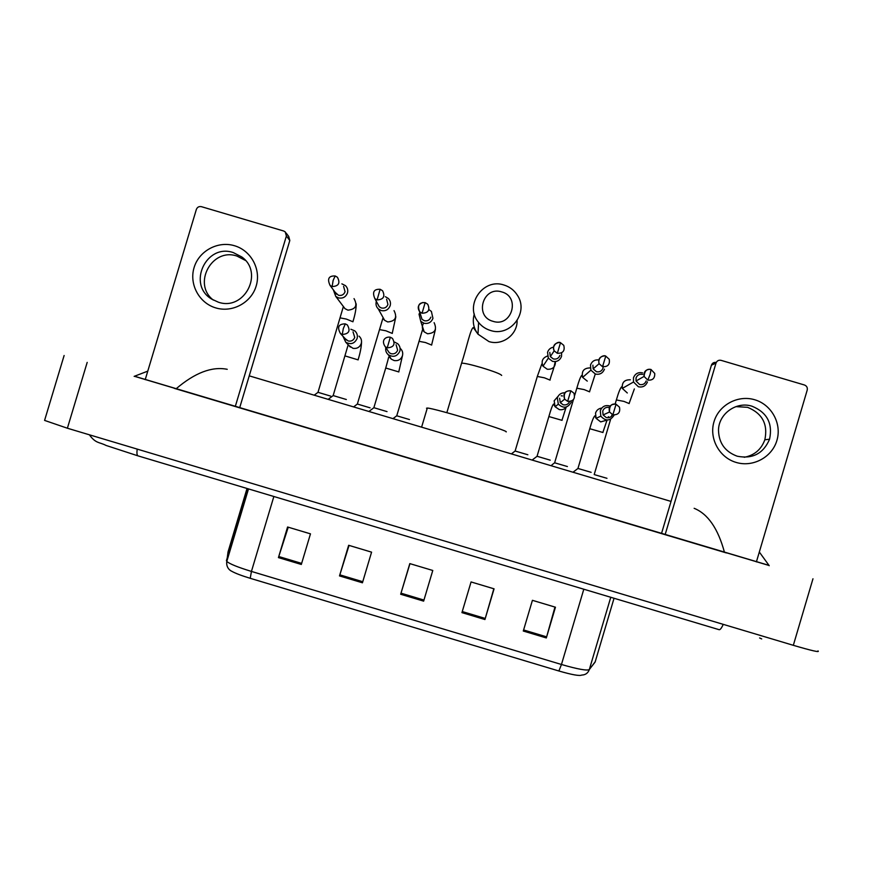 <?xml version="1.0" encoding="UTF-8"?>
<svg xmlns="http://www.w3.org/2000/svg" width="882" height="882" viewBox="0 0 882 882"><rect width="100%" height="100%" fill="white"/><g stroke="black" fill="none" stroke-linecap="round" stroke-linejoin="round"><path stroke-width="1.32" d="M558.879 670.993L250.223 578.305C241.392 575.615 235.163 573.234 231.558 571.161C231.051 571.007 225.88 568.361 226.784 561.437C229.607 563.907 237.831 567.236 251.436 571.426L561.459 664.488L558.879 670.993C572.043 674.796 579.661 676.152 581.734 675.061C585.494 674.939 588.018 673.109 589.308 669.581L595.207 661.765M278.436 557.6L287.587 527.006L310.475 533.853L301.324 564.458L278.436 557.6L278.767 556.531L301.644 563.389M461.936 612.626L471.065 581.944L494.063 588.834L484.935 619.528L461.936 612.626M523.291 631.027L532.419 600.322L555.451 607.213L546.322 637.94L523.291 631.027M339.504 575.913L348.655 545.285L371.576 552.154L362.436 582.793L339.504 575.913L339.835 574.843L362.756 581.712M400.671 594.259L409.81 563.609L432.775 570.478L423.636 601.138L400.671 594.259L401.001 593.178L423.955 600.069M409.954 563.642L401.001 593.178M349.052 545.407L339.835 574.843M554.965 607.07L546.322 637.94M493.843 588.768L484.935 619.528M288.238 527.193L278.767 556.531M769.027 565.384L134.472 376.228M817.978 650.905C820.15 652.636 811.925 650.773 793.326 645.315L67.385 428.222L44.585 420.405L44.773 419.799M134.373 376.272L769.093 565.494M726.349 552.926L174.173 388.312M227.225 369.304C211.923 366.262 194.867 372.766 176.047 388.841M724.475 552.341C718.069 528.605 707.959 513.93 694.145 508.308M754.716 399.755C771.585 404.606 782.003 423.68 776.91 440.416C772.07 457.229 752.952 467.559 736.161 462.433C719.282 457.549 708.896 438.486 713.99 421.761C718.841 404.97 737.925 394.651 754.716 399.755M737.231 456.215C752.611 459.224 763.393 453.557 769.567 439.214C772.886 423.393 767.042 412.401 752.037 406.227C736.426 401.09 718.665 413.757 718.499 430.129C718.819 443.04 725.07 451.738 737.231 456.215M735.886 406.624L747.583 407.319C762.346 413.393 768.101 424.22 764.837 439.787C761.287 449.5 754.419 455.333 744.232 457.295M756.403 561.889L807.217 390.076C807.68 387.628 806.754 385.941 804.439 384.993L721.09 360.352C718.632 359.878 716.945 360.793 715.997 363.097L711.421 365.192L661.5 533.566M665.138 534.646L715.997 363.097M711.421 365.192C712.292 363.009 713.913 362.094 716.25 362.458M501.759 291.92C483.06 285.625 473.877 316.429 492.994 321.324C511.703 327.63 520.887 296.804 501.759 291.92M490.425 330.452C485.662 328.997 481.715 326.329 478.584 322.459C463.932 305.69 482.928 277.687 503.975 285.018C509.752 286.815 514.25 290.266 517.469 295.382C529.178 312.647 510.16 337.321 490.425 330.452M506.147 431.915C510.16 431.077 434.418 408.134 427.307 408.046L426.502 408.223L427.12 408.664M606.981 478.32L594.214 474.582M642.526 372.843C638.171 372.017 635.15 373.648 633.474 377.75L633.508 381.994L638.392 386.779C642.758 387.617 645.767 385.985 647.454 381.884M642.603 374.398C639.439 373.803 637.256 374.982 636.032 377.959L636.054 380.991L639.604 384.508C642.758 385.114 644.94 383.935 646.164 380.969M567.402 466.545L554.657 462.796M598.779 359.933C594.733 359.536 591.965 361.234 590.499 365.016L590.885 370.164L595.405 374.045C599.76 374.872 602.781 373.24 604.457 369.15M592.891 365.17L593.156 368.874L596.452 371.719C599.606 372.325 601.8 371.135 603.012 368.169L603.112 365.567M527.855 454.77L515.143 451.033M553.455 347.177C550.5 347.751 548.538 349.459 547.557 352.293L548.328 358.136L552.463 361.322C556.818 362.149 559.827 360.517 561.503 356.427L561.636 352.811M549.795 352.403L550.335 356.615L553.345 358.941C556.498 359.547 558.692 358.368 559.905 355.402M409.469 419.545L396.768 415.786M419.854 312.426L419.038 314.224L420.758 321.302L423.922 323.22C428.255 324.047 431.265 322.426 432.941 318.336L431.397 311.445L429.115 309.736M420.626 314.885L422.015 319.306L424.319 320.717C427.461 321.313 429.644 320.133 430.857 317.167M370.087 407.837L357.375 404.044M376.349 301.379L376.294 301.556C375.578 304.367 376.228 306.804 378.257 308.876L381.167 310.552C385.5 311.379 388.499 309.747 390.175 305.668C390.88 302.956 390.285 300.564 388.389 298.502L385.401 296.705M377.75 303.948L379.282 306.771L381.399 307.994C384.541 308.601 386.724 307.41 387.937 304.455L386.625 299.241M330.739 396.139L318.016 392.325M333.374 289.902L335.766 296.418L338.456 297.895C342.778 298.722 345.788 297.091 347.464 293.011C348.192 290.167 347.519 287.708 345.446 285.636L341.874 283.85M335.259 292.438L338.534 295.294C341.676 295.889 343.848 294.709 345.071 291.755L343.594 286.396M591.138 472.333L577.964 468.463M610.079 406.062C605.46 404.739 602.197 406.282 600.289 410.703L600.829 416.161C605.802 421.563 610.256 421.177 614.214 415.003M609.385 407.517L609.297 407.484C606.121 406.878 603.938 408.068 602.726 411.034L603.101 414.948L606.287 417.583C608.988 418.178 611.061 417.296 612.494 414.937M550.225 460.15L537.083 456.292M564.767 392.766C561.095 392.777 558.615 394.508 557.336 397.947L558.328 404.154C563.499 408.785 567.821 408.09 571.282 402.093M559.607 398.234L560.302 402.699L563.157 404.783C566.31 405.389 568.504 404.21 569.717 401.233M387.022 411.607L373.891 407.693M385.82 347.585C385.302 350.419 386.118 352.8 388.256 354.718C393.35 357.629 397.22 356.46 399.844 351.201C400.571 348.302 399.866 345.81 397.727 343.726L394.574 342.095M387.584 350.231L389.216 352.69L391.101 353.704C394.243 354.31 396.426 353.12 397.639 350.165L396.084 344.73M346.328 399.502L333.187 395.577M342.922 336.218L345.744 342.205C350.793 344.895 354.575 343.66 357.1 338.523C357.849 335.491 357.067 332.933 354.762 330.849L350.882 329.251M345.303 338.798L348.203 340.97C351.345 341.566 353.517 340.386 354.74 337.431L353.021 331.853M234.447 245.714C251.094 250.51 261.293 269.396 256.177 286.011C251.304 302.691 232.363 312.967 215.781 307.906C199.134 303.099 188.969 284.191 194.084 267.599C198.957 250.94 217.876 240.676 234.447 245.714M218.383 302.195C244.369 311.291 264.269 272.77 241.778 256.949L233.278 252.583C206.112 243.123 186.885 284.643 211.724 299.119L218.383 302.195M213.356 300.101C192.111 284.07 211.878 247.291 237.015 256.089L245.439 260.433M235.285 406.492L286.385 236.034L285.25 231.9L283.662 230.996L201.416 206.675C198.99 206.223 197.314 207.127 196.366 209.409L145.21 379.668M286.11 233.024L288.701 236.42L289.814 240.488L239.661 407.804M591.943 666.153L595.13 662.029L614.048 598.261M250.223 578.305L251.436 571.426L273.861 496.5M247.037 488.474L228.041 551.9L226.784 561.437L248.504 488.915M583.807 589.22L561.459 664.488C577.6 669.162 586.883 670.86 589.308 669.581L610.763 597.279M226.42 560.665L247.963 488.749M462.256 611.557L485.243 618.447M523.61 629.957L546.631 636.859M137.217 449.103C136.633 453.403 136.986 455.674 138.254 455.939L718.984 629.649C720.032 630.09 721.454 628.326 723.251 624.357M761.706 638.91L759.611 637.962M87.186 362.403L67.385 428.222M812.972 578.779L793.326 645.315M474.307 313.981C472.201 321.324 473.425 328.06 478 334.179L488.937 341.566C502.31 345.987 517.502 334.697 517.106 320.629M461.418 363.77L461.606 363.141C464.494 363.119 471.153 364.619 481.572 367.651C494.063 371.476 500.767 374.067 501.671 375.434M650.012 369.315C645.503 369.569 643.518 371.939 644.069 376.416C644.61 370.815 646.936 368.511 651.048 369.503L650.133 374.365L647.796 380.098C652.669 380.506 654.984 378.279 654.72 373.406L650.982 369.481M629.186 403.57L623.949 401.398L616.364 399.943M630.332 379.789C624.379 379.635 621.722 382.512 622.339 388.411L627.3 392.975M636.054 380.991L644.069 376.416L647.796 380.098M604.622 355.898C599.815 356.416 597.974 359.018 599.087 363.704C597.489 357.023 604.049 354.796 605.769 356.096L602.538 366.692C607.841 366.967 610.068 364.498 609.23 359.283L605.725 356.085M589.606 391.84L584.171 389.601L576.828 388.201M590.245 367.915C583.84 367.992 581.315 371.146 582.649 377.397L587.269 381.112M593.156 368.874L599.087 363.704L602.538 366.692M557.347 353.296C562.981 353.439 565.119 350.793 563.752 345.325L560.511 342.701L557.347 353.296L554.183 350.86L550.335 356.615M550.07 380.109L544.437 377.816L537.314 376.46M547.457 356.041C542.496 357.905 541.019 361.289 543.014 366.184L547.27 369.249C552.705 369.558 555.44 366.989 555.473 361.554M559.243 342.503C554.26 343.296 552.573 346.075 554.183 350.86C551.393 345.766 557.887 340.86 560.533 342.701M422.059 313.231C428.376 313.011 430.262 310.023 427.737 304.246L425.157 302.625L422.059 313.231L419.645 311.743L422.015 319.306M431.684 345.071L425.477 342.536L418.983 341.301M423.658 323.143C421.728 326.186 421.905 329.085 424.198 331.864L427.55 333.76C435.013 333.175 437.196 329.482 434.109 322.669M422.875 302.493C418.112 304.301 417.032 307.388 419.645 311.743C417.186 305.348 419.027 302.305 425.157 302.625M377.077 299.902L374.85 298.612C372.094 292.096 373.858 288.987 380.131 289.296L377.077 299.902C383.527 299.593 385.357 296.528 382.545 290.729L380.197 289.307M392.303 333.429L385.897 330.794L379.613 329.603M382.634 316.737L384.596 320.287L387.716 321.952C395.357 321.246 397.462 317.465 394.034 310.618M332.139 286.584L330.077 285.448C327.024 278.855 328.721 275.691 335.16 275.978L333.12 280.476L332.139 286.584C338.71 286.198 340.474 283.089 337.431 277.257L335.248 276M352.954 321.787L346.361 319.075L340.265 317.906M343.352 306.462L345.016 308.678L347.927 310.155C355.722 309.339 357.75 305.503 354.035 298.623M612.869 414.783C618.271 415.025 620.476 412.489 619.473 407.175L616.011 404.188C610.465 404 608.293 406.613 609.517 412.015L612.869 414.783L616.088 404.199C611.391 403.339 609.208 405.94 609.517 412.015L603.101 414.948M602.968 432.511L589.749 428.696M601.7 408.09C598.624 408.487 596.574 410.152 595.548 413.074L596.067 418.333L600.708 421.894L607.224 420.041M608.778 417.715L608.999 417.065M567.633 401.354C573.432 401.431 575.516 398.697 573.895 393.129L570.786 390.77C564.866 390.748 562.815 393.559 564.645 399.171L567.633 401.354L570.83 390.77C565.461 390.483 563.4 393.284 564.645 399.171L560.302 402.699M562.066 420.35L548.88 416.547M557.997 396.404L554.161 400.781L555.12 406.767L559.309 409.601C562.242 410.141 564.645 409.248 566.52 406.944M562.451 395.963L561.161 395.786M387.231 347.817C393.879 347.387 395.621 344.256 392.468 338.401L390.329 337.222L387.231 347.817L385.269 346.758L389.216 352.69M398.851 371.939L385.732 368.014M388.918 355.203L391.277 359.139L394.177 360.562C398.19 361.113 400.946 359.514 402.446 355.744C403.151 352.954 402.468 350.551 400.406 348.544M342.26 334.465C349.018 333.958 350.705 330.772 347.321 324.918L345.325 323.87L343.296 328.556L342.26 334.465L340.463 333.539L346.483 340.088M358.147 359.878L345.027 355.909M348.787 345.446L352.998 348.335C357.001 348.886 359.757 347.288 361.256 343.528C361.984 340.606 361.234 338.148 359.007 336.141M289.814 240.488L286.385 236.034M89.38 434.793C95.829 443.767 99.49 441.97 106.038 445.443L137.89 455.829M64.121 355.501L44.585 420.405M671.026 501.417L249.242 375.853M147.779 371.135L134.141 376.371M769.225 565.704L759.314 552.011M769.567 439.214L764.837 439.787M446.832 412.688L461.606 363.141C466.666 347.64 470.47 328.732 473.314 327.542L478 334.179L478.584 322.459M427.307 408.046L421.596 427.164M634.345 388.929L629.142 403.383M615.162 404L616.43 399.733C618.547 392.446 620.289 388.135 621.645 386.79L622.339 388.411L633.508 381.994M594.214 474.505L610.631 419.226M611.513 416.282L611.821 415.224M595.218 374.188L589.551 391.663M574.7 395.345L576.883 387.981C578.89 380.947 580.488 376.768 581.668 375.434L582.649 377.397L590.885 370.164M554.657 462.719L573.421 399.656M554.745 462.741L551.9 464.902M555.208 361.587C553.389 370.991 551.845 372.843 550.004 379.944M515.132 450.956L537.381 376.239L541.78 364.046L543.014 366.184L548.328 358.136M515.22 450.967L511.373 453.888M435.41 329.504L431.629 344.895M396.768 415.709L422.522 329.747L424.198 331.864L420.758 321.302M396.845 415.72L392.975 418.652M395.842 316.77L392.258 333.242M357.375 403.978L382.876 318.281L384.596 320.287L378.257 308.876M374.85 298.612L379.282 306.771M357.453 403.989L353.572 406.922M356.196 303.86C356.185 308.843 355.104 314.753 352.943 321.599M318.016 392.258L343.296 306.804L345.016 308.678L335.766 296.418M330.077 285.448L336.571 294.213M318.093 392.27L314.201 395.191M608.36 416.701L607.93 417.803M607.059 420.041L602.902 432.356M577.964 468.386L589.804 428.542C591.866 421.353 593.542 417.12 594.832 415.841L596.067 418.333L600.829 416.161M578.052 468.397L573.002 472.234M566.024 407.539L561.977 420.218M537.072 456.203L548.924 416.381C550.875 409.435 552.419 405.323 553.543 404.066L555.12 406.767L558.328 404.154M537.171 456.226L532.122 460.073M392.468 338.401L390.329 337.222C385.61 336.384 380.759 340.298 385.269 346.758M402.49 355.578L398.785 371.796M373.891 407.616L385.776 367.86C389.249 355.832 388.146 357.971 389.127 356.725L391.277 359.139L388.256 354.718M373.99 407.627L368.897 411.475M347.321 324.918L345.325 323.87C338.545 323.915 336.924 327.134 340.463 333.539M361.532 342.117C361.377 347.067 360.242 352.943 358.103 359.735M333.187 395.489L348.17 344.84L350.319 347.078L345.744 342.205M333.275 395.511L328.17 399.359M241.778 256.949L245.383 260.388"/></g></svg>

